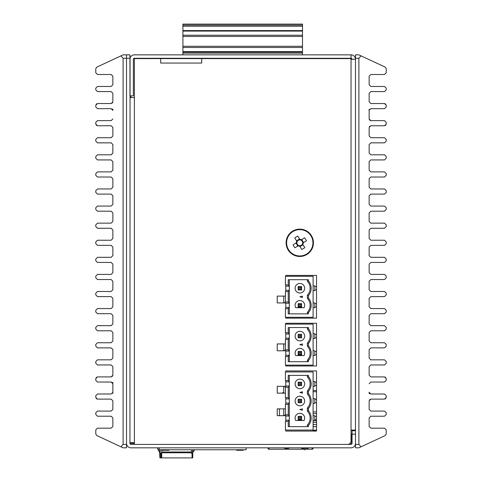 <?xml version="1.0" encoding="UTF-8"?>
<svg xmlns="http://www.w3.org/2000/svg" width="482" height="482" viewBox="0 0 482 482"><rect width="100%" height="100%" fill="white"/><g stroke="black" fill="none" stroke-linecap="round" stroke-linejoin="round"><path stroke-width="0.72" d="M246.127 447.82L246.127 449.766L159.331 449.766L159.331 447.82M236.662 449.766L236.662 450.278L243.151 450.278L243.151 449.766M162.404 449.766L162.404 450.278L168.899 450.278L168.899 449.766M192.649 449.766L192.649 450.556A0.512 0.512 0 0 1 192.475 450.935L192.475 452.773A1.362 1.362 0 0 1 192.866 451.821A6.995 6.995 0 0 0 194.258 449.766M192.475 450.935L192.475 453.46M194.553 449.766A7.266 7.266 0 0 1 193.059 452.008A1.091 1.091 0 0 0 192.746 452.773L192.746 457.9L159.904 457.9L159.59 452.008A7.266 7.266 0 0 1 157.578 447.82M160.175 453.779L161.042 453.779L161.042 457.9L160.175 457.9L160.175 449.766M160.175 453.17L161.042 453.17M157.849 447.82A6.995 6.995 0 0 0 159.783 451.821A1.362 1.362 0 0 1 160.175 452.773M160.175 450.923A0.512 0.512 0 0 1 160.012 450.556L160.012 449.766M159.904 452.773L159.59 452.008L159.904 455.165L159.59 452.008A1.091 1.091 0 0 1 159.904 452.773L160.175 457.9M161.042 457.9L161.723 457.9L161.723 452.008L191.487 452.008L191.487 449.766M192.746 453.46L191.487 453.46L191.487 452.008M159.904 452.7A1.091 1.091 0 0 0 159.638 452.062A1.091 1.091 0 0 1 159.904 452.7A1.091 1.091 0 0 0 159.638 452.062A1.091 1.091 0 0 1 159.904 452.7A1.091 1.091 0 0 0 159.638 452.062M161.723 449.766L161.723 452.008M316.517 416.328L314.806 416.328M316.517 426.648L313.101 426.648M283.711 392.179L282.078 393.143M312.246 447.82L312.246 448.381M313.101 390.504L316.517 390.504M313.101 391.715L316.517 391.715M314.806 399.18L316.517 399.18M269.077 448.381L268.872 447.82M312.041 447.82L312.246 449.236A0.856 0.856 0 0 0 313.101 448.381L312.041 448.381M312.246 449.236L307.263 449.236M302.401 449.236L269.077 449.236L269.077 447.82M316.517 430.203L313.101 430.203L316.517 430.203M269.077 449.236L268.872 449.236A0.856 0.856 0 0 1 268.016 448.381L268.016 447.82M313.101 448.381L313.101 447.82M316.517 424.582L313.101 424.582M316.517 430.565L313.101 430.565M316.517 411.941L313.101 411.941M316.517 413.646L313.101 413.646M316.517 420.617L313.101 420.617M316.517 422.328L313.101 422.328M313.101 431.077L313.101 430.052L285.422 430.052L285.422 421.425L288.242 421.425L288.242 426.636L308.42 426.636L308.42 425.449A11.279 11.279 0 0 0 308.42 410.73L308.42 408.368A11.279 11.279 0 0 0 308.42 393.643L308.42 391.282A11.279 11.279 0 0 0 308.42 376.556L308.42 375.376L288.242 375.376L288.242 380.587L289.308 381.852L285.766 381.852M279.44 415.701L279.44 408.863M313.101 307.721L314.806 307.721L314.806 302.937L313.101 302.937M313.101 290.634L314.806 290.634L314.806 285.85L313.101 285.85M299.876 293.026A4.784 4.784 0 0 1 295.092 288.242A4.784 4.784 0 0 1 299.876 283.458A4.784 4.784 0 0 1 304.66 288.242A4.784 4.784 0 0 1 299.876 293.026M299.876 300.545A4.784 4.784 0 0 1 304.022 307.721L295.731 307.721A4.784 4.784 0 0 1 299.876 300.545M288.242 284.91L285.422 284.91L285.422 276.282L313.101 276.282L313.101 317.289L285.422 317.289L285.422 308.661L288.242 308.661L288.242 313.872L308.42 313.872L308.42 312.685A11.279 11.279 0 0 0 308.42 297.966L308.42 295.605A11.279 11.279 0 0 0 308.42 280.879L308.42 279.699L288.242 279.699L288.242 284.91L289.308 286.175L285.766 286.175M283.711 296.099L283.711 302.937M284.223 302.937L285.422 301.997L285.422 291.574L288.242 291.574L289.308 290.441L289.308 303.262L285.766 303.262M285.766 307.396L289.308 307.396L288.242 308.661M307.396 313.872L307.396 312.294L308.42 312.685M307.396 312.294A10.249 10.249 0 0 0 307.396 298.358L308.42 297.966M307.396 298.358L307.396 295.213L308.42 295.605M307.396 295.213A10.249 10.249 0 0 0 307.396 281.271L308.42 280.879M307.396 281.271L307.396 279.699M314.806 307.034L316.517 307.034M316.517 303.618L314.806 303.618M289.308 286.175L289.308 290.309L285.766 290.309M285.422 301.997L288.242 301.997L288.242 291.574M288.242 301.997L289.308 303.124M289.308 303.262L289.308 307.396M289.308 279.699L289.308 286.043M289.308 307.528L289.308 313.872M302.437 296.099L302.437 297.472L299.876 296.785L302.437 296.099M314.806 286.531L316.517 286.531M316.517 289.947L314.806 289.947M298.165 289.947L301.587 289.947L301.587 286.531L298.165 286.531L298.165 289.947L299.081 289.031L300.672 289.031L301.587 289.947M301.587 303.618L298.165 303.618L298.165 307.034L301.587 307.034L301.587 303.618L300.672 304.534L299.081 304.534L298.165 303.618M298.165 286.531L299.081 287.447L299.081 289.031M300.672 289.031L300.672 287.447L301.587 286.531M300.672 287.447L299.081 287.447M300.672 304.534L300.672 306.118L301.587 307.034M299.081 304.534L299.081 306.118L298.165 307.034M299.081 306.118L300.672 306.118M313.101 355.559L314.806 355.559L314.806 350.776L313.101 350.776M313.101 338.472L314.806 338.472L314.806 333.689L313.101 333.689M299.876 340.864A4.784 4.784 0 0 1 295.092 336.081A4.784 4.784 0 0 1 299.876 331.297A4.784 4.784 0 0 1 304.66 336.081A4.784 4.784 0 0 1 299.876 340.864M299.876 348.384A4.784 4.784 0 0 1 304.022 355.559L295.731 355.559A4.784 4.784 0 0 1 299.876 348.384M288.242 332.749L285.422 332.749L285.422 324.121L313.101 324.121L313.101 365.127L285.422 365.127L285.422 356.499L288.242 356.499L288.242 361.711L308.42 361.711L308.42 360.524A11.279 11.279 0 0 0 308.42 345.805L308.42 343.443A11.279 11.279 0 0 0 308.42 328.718L308.42 327.537L288.242 327.537L288.242 332.749L289.308 334.014L285.766 334.014M283.711 343.937L283.711 350.776M284.223 350.776L285.422 349.836L285.422 339.412L288.242 339.412L289.308 338.28L289.308 351.101L285.766 351.101M285.766 355.234L289.308 355.234L288.242 356.499M307.396 361.711L307.396 360.138L308.42 360.524M307.396 360.138A10.249 10.249 0 0 0 307.396 346.197L308.42 345.805M307.396 346.197L307.396 343.051L308.42 343.443M307.396 343.051A10.249 10.249 0 0 0 307.396 329.11L308.42 328.718M307.396 329.11L307.396 327.537M314.806 354.873L316.517 354.873M316.517 351.456L314.806 351.456M289.308 334.014L289.308 338.147L285.766 338.147M285.422 349.836L288.242 349.836L288.242 339.412M288.242 349.836L289.308 350.968M289.308 351.101L289.308 355.234M289.308 327.537L289.308 333.881M289.308 355.367L289.308 361.711M302.437 343.937L302.437 345.311L299.876 344.624L302.437 343.937M314.806 334.369L316.517 334.369M316.517 337.792L314.806 337.792M298.165 337.792L301.587 337.792L301.587 334.369L298.165 334.369L298.165 337.792L299.081 336.876L300.672 336.876L301.587 337.792M301.587 351.456L298.165 351.456L298.165 354.873L301.587 354.873L301.587 351.456L300.672 352.372L299.081 352.372L298.165 351.456M298.165 334.369L299.081 335.285L299.081 336.876M300.672 336.876L300.672 335.285L301.587 334.369M300.672 335.285L299.081 335.285M300.672 352.372L300.672 353.957L301.587 354.873M299.081 352.372L299.081 353.957L298.165 354.873M299.081 353.957L300.672 353.957M313.101 403.398L314.806 403.398L314.806 398.614L313.101 398.614M313.101 420.485L314.806 420.485L314.806 415.701L313.101 415.701M313.101 386.311L314.806 386.311L314.806 381.527L313.101 381.527M299.876 388.703A4.784 4.784 0 0 1 295.092 383.919A4.784 4.784 0 0 1 299.876 379.135A4.784 4.784 0 0 1 304.66 383.919A4.784 4.784 0 0 1 299.876 388.703M299.876 405.79A4.784 4.784 0 0 1 295.092 401.006A4.784 4.784 0 0 1 299.876 396.222A4.784 4.784 0 0 1 304.66 401.006A4.784 4.784 0 0 1 299.876 405.79M299.876 413.309A4.784 4.784 0 0 1 304.022 420.485L295.731 420.485A4.784 4.784 0 0 1 299.876 413.309M288.242 380.587L285.422 380.587L285.422 371.959L313.101 371.959L313.101 430.052M283.711 386.311L283.711 393.143M283.711 408.863L283.711 415.701M284.223 415.701L285.422 414.761L285.422 404.338L288.242 404.338L289.308 403.205L289.308 416.026L285.766 416.026M289.308 381.852L289.308 386.118L288.242 387.251L288.242 397.674L285.422 397.674L285.422 387.251L284.223 386.311M285.766 420.159L289.308 420.159L288.242 421.425M307.396 426.636L307.396 425.058L308.42 425.449M307.396 425.058A10.249 10.249 0 0 0 307.396 411.122L308.42 410.73M307.396 411.122L307.396 407.977L308.42 408.368M307.396 407.977A10.249 10.249 0 0 0 307.396 394.035L308.42 393.643M307.396 394.035L307.396 390.89L308.42 391.282M307.396 390.89A10.249 10.249 0 0 0 307.396 376.948L308.42 376.556M307.396 376.948L307.396 375.376M289.308 385.986L285.766 385.986M288.242 387.251L285.422 387.251M288.242 397.674L289.308 398.939L285.766 398.939M289.308 398.939L289.308 403.073L285.766 403.073M285.422 414.761L288.242 414.761L288.242 404.338M288.242 414.761L289.308 415.888M289.308 416.026L289.308 420.159M289.308 375.376L289.308 381.72M289.308 386.118L289.308 398.807M289.308 420.292L289.308 426.636M302.437 391.776L302.437 393.149L299.876 392.462L302.437 391.776M302.437 408.863L302.437 410.236L299.876 409.549L302.437 408.863M314.806 419.798L316.517 419.798M316.517 416.382L314.806 416.382M314.806 399.295L316.517 399.295M314.806 382.214L316.517 382.214M316.517 402.711L314.806 402.711M298.165 385.63L301.587 385.63L301.587 382.214L298.165 382.214L298.165 385.63L299.081 384.714L300.672 384.714L301.587 385.63M301.587 399.295L298.165 399.295L298.165 402.711L301.587 402.711L301.587 399.295L300.672 400.211L299.081 400.211L298.165 399.295M298.165 419.798L301.587 419.798L301.587 416.382L298.165 416.382L298.165 419.798L299.081 418.882L300.672 418.882L301.587 419.798M316.517 385.63L314.806 385.63M298.165 382.214L299.081 383.13L299.081 384.714M300.672 384.714L300.672 383.13L301.587 382.214M300.672 383.13L299.081 383.13M300.672 400.211L300.672 401.801L301.587 402.711M299.081 400.211L299.081 401.801L298.165 402.711M299.081 401.801L300.672 401.801M298.165 416.382L299.081 417.298L299.081 418.882M301.587 416.382L300.672 417.298L300.672 418.882M300.672 417.298L299.081 417.298M285.766 397.674L285.766 404.338M285.766 430.052L285.766 431.077L316.517 431.077L316.517 370.935L285.766 370.935L285.766 371.959M285.766 380.587L285.766 386.311L277.222 386.311L277.222 393.143L285.422 393.143M285.766 365.127L285.766 365.983L316.517 365.983L316.517 323.265L285.766 323.265L285.766 324.121M285.766 332.749L285.766 339.412M285.422 296.099L277.222 296.099L277.222 302.937L285.766 302.937L285.766 308.661M285.766 317.289L285.766 318.138L316.517 318.138L316.517 275.427L285.766 275.427L285.766 276.282M129.947 95.858L133.363 95.858L133.363 59.298A1.024 1.024 0 0 1 134.388 58.274L351.029 58.274L351.029 54.852L134.388 54.852A4.44 4.44 0 0 0 129.947 59.298L129.947 95.858M201.705 63.058L201.705 58.611L160.699 58.611L160.699 63.058L201.705 63.058M351.029 54.852A4.44 4.44 0 0 1 355.475 59.298L351.029 59.298L351.029 58.611L201.705 58.611M160.699 58.611L134.388 58.611L134.388 442.693L129.947 442.693M285.422 343.937L277.222 343.937L277.222 350.776L285.766 350.776L285.766 356.499M285.766 284.91L285.766 291.574M285.422 408.863L277.222 408.863L277.222 415.701L285.766 415.701L285.766 421.425M351.029 59.298L351.029 440.988A3.416 3.416 0 0 1 347.612 444.404L134.388 444.404L134.388 442.693M351.029 430.052L355.475 430.052M129.947 97.569L134.388 97.569M351.029 58.274A1.024 1.024 0 0 1 352.053 59.298M351.715 443.38L351.715 434.149L351.715 443.38L350.053 443.38M130.062 58.274L129.947 443.38A1.024 1.024 0 0 0 130.971 444.404L351.029 444.404A1.024 1.024 0 0 0 352.053 443.38L352.053 434.149L355.475 434.149L355.475 443.38A4.44 4.44 0 0 1 351.029 447.82L130.971 447.82A4.44 4.44 0 0 1 126.525 443.38L126.525 54.852L129.947 54.852L129.947 58.274L123.109 58.274L123.109 444.404L126.525 444.404L126.525 54.852L123.109 54.852L96.761 67.143L95.773 68.691L95.773 72.794L97.485 74.499L111.149 74.499L112.86 76.21L112.86 84.754L111.149 86.465L97.485 86.465L95.773 88.17L95.773 89.881L97.485 91.586L111.149 91.586L112.86 93.297L112.86 101.841L111.149 103.546L97.485 103.546L111.149 103.546L97.485 103.546L95.773 105.257L95.773 106.962L97.485 108.673L111.149 108.673L112.366 109.185M134.388 443.38L130.971 443.38L130.971 442.693M347.269 58.274L347.269 58.611M351.029 434.077A3.452 3.452 0 0 0 351.746 434.149L352.053 434.186M351.715 430.052L352.023 430.733A3.452 3.452 0 0 1 352.053 430.733L355.475 430.733M352.053 434.149L352.053 430.733M129.947 443.38L130.971 443.38M112.384 382.569L112.86 383.75L112.86 392.294L111.149 393.999L112.86 392.294L112.86 393.487L112.86 383.75L111.149 382.039L112.366 382.551M111.149 120.633L112.86 118.921L111.149 120.633L97.485 120.633L111.149 120.633L97.485 120.633L95.773 122.344L95.773 124.049L97.485 125.76L111.149 125.76L112.86 127.465L112.86 136.008L111.149 137.719L97.485 137.719L95.773 139.425L95.773 141.136L97.485 142.847L111.149 142.847L112.86 144.552L112.86 153.095L111.149 154.806L97.485 154.806L95.773 156.511L95.773 158.223L97.485 159.928L111.149 159.928L112.86 161.639L112.86 170.182L111.149 171.887L97.485 171.887L95.773 173.598L95.773 175.303L97.485 177.015L111.149 177.015L112.86 178.726L112.86 187.269L111.149 188.974L97.485 188.974L95.773 190.685L95.773 192.39L97.485 194.101L111.149 194.101L112.86 195.806L112.86 204.35L111.149 206.061L97.485 206.061L95.773 207.766L95.773 209.477L97.485 211.188L111.149 211.188L112.86 212.893L112.86 221.437L111.149 223.148L97.485 223.148L95.773 224.853L95.773 226.564L97.485 228.269L111.149 228.269L112.86 229.98L112.86 238.524L111.149 240.229L97.485 240.229L95.773 241.94L95.773 243.651L97.485 245.356L111.149 245.356L112.86 247.067L112.86 255.611L111.149 257.316L97.485 257.316L95.773 259.027L95.773 260.732L97.485 262.443L111.149 262.443L112.86 264.148L112.86 272.692L111.149 274.403L97.485 274.403L95.773 276.108L95.773 277.819L97.485 279.53L111.149 279.53L112.86 281.235L112.86 289.778L111.149 291.49L97.485 291.49L95.773 293.195L95.773 294.906L97.485 296.611L111.149 296.611L112.86 298.322L112.86 306.865L111.149 308.57L97.485 308.57L95.773 310.281L95.773 311.993L97.485 313.698L111.149 313.698L112.86 315.409L112.86 323.952L111.149 325.657L97.485 325.657L95.773 327.368L95.773 329.073L97.485 330.785L111.149 330.785L112.86 332.496L112.86 341.033L111.149 342.744L97.485 342.744L95.773 344.455L95.773 346.16L97.485 347.871L111.149 347.871L112.86 349.577L112.86 358.12L111.149 359.831L97.485 359.831L95.773 361.536L95.773 363.247L97.485 364.952L111.149 364.952L112.86 366.663L112.86 375.207L111.149 376.912L97.485 376.912L111.149 376.912L97.485 376.912L95.773 378.623L95.773 380.334L97.485 382.039L111.149 382.039M112.595 102.75L111.149 103.546M95.773 105.257L95.773 106.962L95.773 105.257L96.575 103.805M112.384 109.203L112.86 110.384L111.149 108.673M96.707 125.573L95.773 124.049L95.773 122.344L95.773 124.049M111.149 393.999L97.485 393.999L111.149 393.999L97.485 393.999L95.773 395.71L95.773 397.415L97.485 399.126L111.149 399.126L112.86 400.837L112.86 409.375L111.149 411.086L97.485 411.086L95.773 412.797L95.773 414.502L97.485 416.213L111.149 416.213L112.86 417.918L112.86 426.462L111.149 428.173L97.485 428.173L95.773 429.878L95.773 433.987L96.761 435.535L120.964 446.82L123.109 444.404M112.595 376.123L111.149 376.912M95.773 378.623L95.773 380.334L95.773 378.623L96.575 377.177M96.707 398.939L95.773 397.415L95.773 395.71L95.773 397.415M112.86 382.551L112.86 383.75M112.86 109.185L112.86 110.384M126.525 444.404L126.525 447.82L123.109 447.82L120.964 446.82M123.109 58.274L120.964 55.852M369.14 109.185L369.14 118.921L370.851 120.633L369.634 120.12M369.405 399.921L370.851 399.126L384.516 399.126L370.851 399.126L384.516 399.126L386.227 397.415L386.227 395.71L384.516 393.999L370.851 393.999L369.634 393.493M370.851 382.039L369.14 383.75L370.851 382.039L384.516 382.039L370.851 382.039L384.516 382.039L386.227 380.334L386.227 378.623L384.516 376.912L370.851 376.912L369.14 375.207L369.14 366.663L370.851 364.952L384.516 364.952L386.227 363.247L386.227 361.536L384.516 359.831L370.851 359.831L369.14 358.12L369.14 349.577L370.851 347.871L384.516 347.871L386.227 346.16L386.227 344.455L384.516 342.744L370.851 342.744L369.14 341.033L369.14 332.496L370.851 330.785L384.516 330.785L386.227 329.073L386.227 327.368L384.516 325.657L370.851 325.657L369.14 323.952L369.14 315.409L370.851 313.698L384.516 313.698L386.227 311.993L386.227 310.281L384.516 308.57L370.851 308.57L369.14 306.865L369.14 298.322L370.851 296.611L384.516 296.611L386.227 294.906L386.227 293.195L384.516 291.49L370.851 291.49L369.14 289.778L369.14 281.235L370.851 279.53L384.516 279.53L386.227 277.819L386.227 276.108L384.516 274.403L370.851 274.403L369.14 272.692L369.14 264.148L370.851 262.443L384.516 262.443L386.227 260.732L386.227 259.027L384.516 257.316L370.851 257.316L369.14 255.611L369.14 247.067L370.851 245.356L384.516 245.356L386.227 243.651L386.227 241.94L384.516 240.229L370.851 240.229L369.14 238.524L369.14 229.98L370.851 228.269L384.516 228.269L386.227 226.564L386.227 224.853L384.516 223.148L370.851 223.148L369.14 221.437L369.14 212.893L370.851 211.188L384.516 211.188L386.227 209.477L386.227 207.766L384.516 206.061L370.851 206.061L369.14 204.35L369.14 195.806L370.851 194.101L384.516 194.101L386.227 192.39L386.227 190.685L384.516 188.974L370.851 188.974L369.14 187.269L369.14 178.726L370.851 177.015L384.516 177.015L386.227 175.303L386.227 173.598L384.516 171.887L370.851 171.887L369.14 170.182L369.14 161.639L370.851 159.928L384.516 159.928L386.227 158.223L386.227 156.511L384.516 154.806L370.851 154.806L369.14 153.095L369.14 144.552L370.851 142.847L384.516 142.847L386.227 141.136L386.227 139.425L384.516 137.719L370.851 137.719L369.14 136.008L369.14 127.465L370.851 125.76L384.516 125.76L370.851 125.76L384.516 125.76L386.227 124.049L386.227 122.344L384.516 120.633L370.851 120.633M386.227 397.415L386.227 395.71L386.227 397.415L385.425 398.867M369.616 393.475L369.14 392.294L370.851 393.999M385.293 377.099L386.227 378.623L386.227 380.334L386.227 378.623M370.851 108.673L369.14 110.384L370.851 108.673L384.516 108.673L370.851 108.673L384.516 108.673L386.227 106.962L386.227 105.257L384.516 103.546L370.851 103.546L369.14 101.841L369.14 93.297L370.851 91.586L384.516 91.586L386.227 89.881L386.227 88.17L384.516 86.465L370.851 86.465L369.14 84.754L369.14 76.21L370.851 74.499L384.516 74.499L386.227 72.794L386.227 68.691L385.238 67.143L361.036 55.852L358.891 58.274L355.475 58.274L355.475 444.404L358.891 444.404L358.891 58.274M369.405 126.555L370.851 125.76M386.227 124.049L386.227 122.344L386.227 124.049L385.425 125.501M369.616 120.108L369.14 118.921L369.14 110.384M385.293 103.732L386.227 105.257L386.227 106.962L386.227 105.257M370.851 399.126L369.14 400.837L369.14 409.375L370.851 411.086L384.516 411.086L386.227 412.797L386.227 414.502L384.516 416.213L370.851 416.213L369.14 417.918L369.14 426.462L370.851 428.173L384.516 428.173L386.227 429.878L386.227 433.987L385.238 435.535L358.891 447.82L355.475 447.82L355.475 444.404M369.14 393.487L369.14 392.294M355.475 58.274L355.475 54.852L358.891 54.852L361.036 55.852M358.891 444.404L361.036 446.82M313.439 243.097L313.408 241.831A13.671 13.671 0 0 0 311.432 235.662L310.721 234.613A13.671 13.671 0 0 0 305.727 230.486L304.564 229.992A13.671 13.671 0 0 0 298.129 229.227L296.882 229.438A13.671 13.671 0 0 0 291.056 232.27L290.116 233.119A13.671 13.671 0 0 0 286.748 238.656L286.422 239.879M291.574 253.731L290.598 252.923M286.965 247.561L286.579 246.356M298.786 256.424L297.533 256.279M306.317 254.797L305.178 255.352M311.764 249.357L311.107 250.435M302.81 244.422L302.479 243.868A2.91 2.91 0 0 0 300.087 239.903A2.91 2.91 0 0 0 298.701 245.495A2.91 2.91 0 0 0 299.461 245.687L301.768 249.507A21.961 9.797 148.9 0 0 303.292 248.628A21.961 9.797 148.9 0 0 304.787 247.694L302.81 244.422A3.446 3.446 0 0 0 303.22 242.771L306.492 240.795A21.961 9.797 58.9 0 0 304.672 237.783L301.407 239.753A3.446 3.446 0 0 0 299.75 239.343L297.78 236.078A21.961 9.797 -31.1 0 0 296.255 236.963A21.961 9.797 -31.1 0 0 294.761 237.897L296.737 241.163A3.446 3.446 0 0 0 296.328 242.82L293.056 244.79A21.961 9.797 -121.1 0 0 294.876 247.802L298.147 245.832A3.446 3.446 0 0 0 299.798 246.242M288.073 249.857A13.671 13.671 0 0 0 306.835 254.496A13.671 13.671 0 0 0 311.474 235.734A13.671 13.671 0 0 0 292.713 231.089A13.671 13.671 0 0 0 288.073 249.857M306.576 254.068A13.165 13.165 0 0 0 311.047 235.993A13.165 13.165 0 0 0 292.972 231.523A13.165 13.165 0 0 0 288.501 249.598A13.165 13.165 0 0 0 306.576 254.068M300.087 239.903L299.75 239.343M296.737 241.163L297.069 241.723M299.545 239.006L296.532 240.825M303.558 242.567L301.744 239.554M299.461 245.687A2.91 2.91 0 0 0 302.479 243.868M300.003 246.579L303.015 244.76M298.147 245.832L298.701 245.495M296.882 242.482L296.328 242.82M302.666 243.103L303.22 242.771M301.407 239.753L300.846 240.09M295.99 243.024L297.804 246.037M182.907 54.852L182.907 30.595L302.509 30.595L302.509 26.251L182.907 26.251L182.907 25.124L302.509 25.124L302.509 26.251M182.907 53.147L302.509 53.147L302.509 52.122L182.907 52.122M182.907 51.622L302.509 51.622L302.509 47.495L182.907 47.495M182.907 46.284L302.509 46.284L302.509 36.427L182.907 36.427M182.907 35.216L302.509 35.216L302.509 31.095L182.907 31.095M182.907 30.595L182.907 26.251M182.907 25.124L182.907 24.1L302.509 24.1L302.509 25.124M302.509 53.147L302.509 54.852M302.509 30.595L302.509 31.095M302.509 35.216L302.509 36.427M302.509 46.284L302.509 47.495M302.509 51.622L302.509 52.122M191.487 452.773L161.723 452.773M192.065 457.9L192.065 453.46M130.971 97.569L130.971 95.858M300.78 447.82L304.66 449.802L300.78 447.82M308.878 447.82L305.004 449.802L308.878 447.82M283.633 447.82L286.549 448.808L283.633 447.82M300.991 447.82L303.907 448.808L300.991 447.82M307.167 447.82L304.25 448.808L307.167 447.82M289.809 447.82L286.892 448.808L289.809 447.82"/></g></svg>
